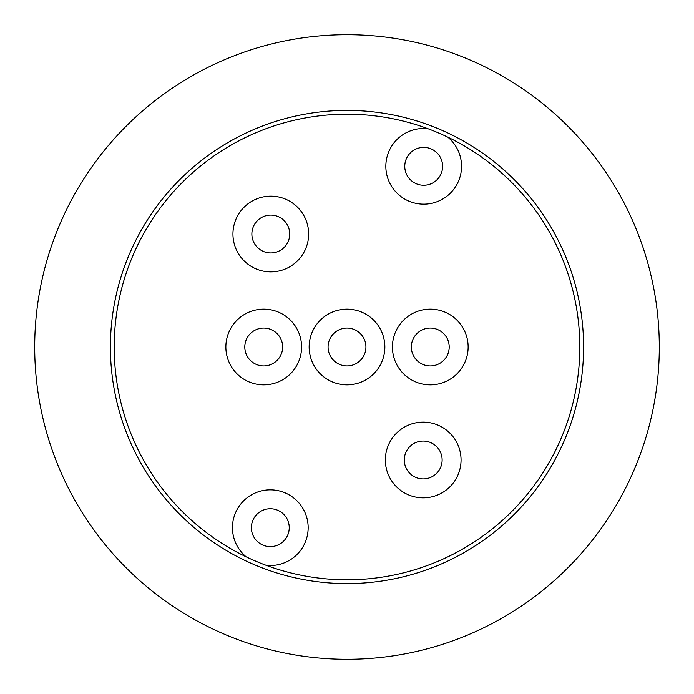 <?xml version="1.0" encoding="UTF-8"?>
<svg xmlns="http://www.w3.org/2000/svg" width="694" height="694" viewBox="0 0 694 694"><rect width="100%" height="100%" fill="white"/><g stroke="black" fill="none" stroke-linecap="round" stroke-linejoin="round"><path stroke-width="1.04" d="M289.233 527.674A18.929 18.929 0 0 1 270.313 546.603A18.929 18.929 0 0 1 251.384 527.674A18.929 18.929 0 0 1 270.313 508.745A18.929 18.929 0 0 1 289.233 527.674M282.649 347A18.929 18.929 0 0 1 263.72 365.929A18.929 18.929 0 0 1 244.791 347A18.929 18.929 0 0 1 263.72 328.071A18.929 18.929 0 0 1 282.649 347M365.929 347A18.929 18.929 0 0 1 347 365.929A18.929 18.929 0 0 1 328.071 347A18.929 18.929 0 0 1 347 328.071A18.929 18.929 0 0 1 365.929 347M442.13 459.975A18.929 18.929 0 0 1 423.201 478.903A18.929 18.929 0 0 1 404.281 459.975A18.929 18.929 0 0 1 423.201 441.054A18.929 18.929 0 0 1 442.13 459.975M449.209 347A18.929 18.929 0 0 1 430.28 365.929A18.929 18.929 0 0 1 411.351 347A18.929 18.929 0 0 1 430.28 328.071A18.929 18.929 0 0 1 449.209 347M442.616 166.326A18.929 18.929 0 0 1 423.687 185.255A18.929 18.929 0 0 0 442.616 166.326A18.929 18.929 0 0 0 423.687 147.397A18.929 18.929 0 0 1 442.616 166.326M289.719 234.025A18.929 18.929 0 0 1 270.799 252.946A18.929 18.929 0 0 1 251.87 234.025A18.929 18.929 0 0 1 270.799 215.097A18.929 18.929 0 0 1 289.719 234.025M270.799 196.168A37.858 37.858 0 0 0 232.941 234.025A37.858 37.858 0 0 0 270.799 271.875A37.858 37.858 0 0 0 308.648 234.025A37.858 37.858 0 0 0 270.799 196.168M263.72 309.142A37.858 37.858 0 0 0 225.862 347A37.858 37.858 0 0 0 263.72 384.858A37.858 37.858 0 0 0 301.578 347A37.858 37.858 0 0 0 263.72 309.142M347 309.142A37.858 37.858 0 0 0 309.142 347A37.858 37.858 0 0 0 347 384.858A37.858 37.858 0 0 0 384.858 347A37.858 37.858 0 0 0 347 309.142M430.28 309.142A37.858 37.858 0 0 0 392.422 347A37.858 37.858 0 0 0 430.28 384.858A37.858 37.858 0 0 0 468.138 347A37.858 37.858 0 0 0 430.28 309.142M423.201 422.126A37.858 37.858 0 0 0 385.352 459.975A37.858 37.858 0 0 0 423.201 497.832A37.858 37.858 0 0 0 461.059 459.975A37.858 37.858 0 0 0 423.201 422.126M427.92 128.711A37.858 37.858 0 0 0 385.838 166.326A37.858 37.858 0 0 0 459.307 179.147A37.858 37.858 0 0 0 447.812 137.152A232.802 232.802 0 0 0 120.01 295.297A232.802 232.802 0 0 0 266.08 565.289A37.858 37.858 0 0 0 308.162 527.674A37.858 37.858 0 0 0 234.693 514.853A37.858 37.858 0 0 0 246.188 556.848M266.08 565.289A232.802 232.802 0 0 0 573.99 398.703A232.802 232.802 0 0 0 447.812 137.152M347 110.407A236.593 236.593 0 0 1 583.593 347A236.593 236.593 0 0 1 347 583.593A236.593 236.593 0 0 1 110.407 347A236.593 236.593 0 0 1 347 110.407M347 659.3A312.3 312.3 0 0 0 659.3 347A312.3 312.3 0 0 0 347 34.7A312.3 312.3 0 0 0 34.7 347A312.3 312.3 0 0 0 347 659.3M423.201 441.054A18.929 18.929 0 0 0 404.281 459.975A18.929 18.929 0 0 0 423.201 478.903A18.929 18.929 0 0 1 404.281 459.975A18.929 18.929 0 0 1 423.201 441.054M270.799 215.097A18.929 18.929 0 0 0 251.87 234.025A18.929 18.929 0 0 0 270.799 252.946A18.929 18.929 0 0 1 251.87 234.025A18.929 18.929 0 0 1 270.799 215.097M404.767 166.326A18.929 18.929 0 0 1 423.687 147.397A18.929 18.929 0 0 0 404.767 166.326A18.929 18.929 0 0 0 423.687 185.255A18.929 18.929 0 0 1 404.767 166.326M430.28 365.929A18.929 18.929 0 0 1 411.351 347A18.929 18.929 0 0 1 430.28 328.071M347 365.929A18.929 18.929 0 0 1 328.071 347A18.929 18.929 0 0 1 347 328.071M263.72 365.929A18.929 18.929 0 0 1 244.791 347A18.929 18.929 0 0 1 263.72 328.071M270.313 546.603A18.929 18.929 0 0 1 251.384 527.674A18.929 18.929 0 0 1 270.313 508.745"/></g></svg>
